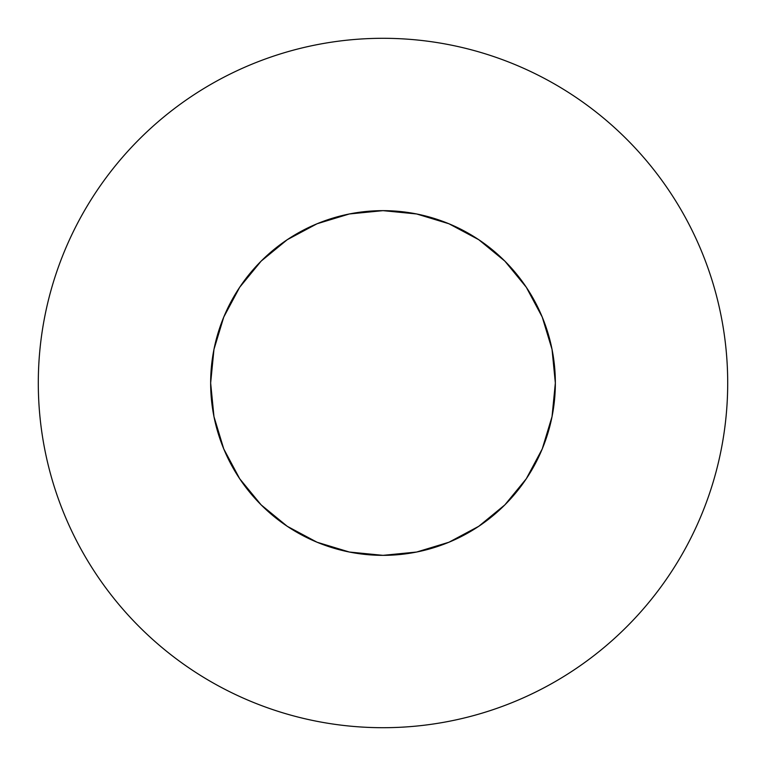 <?xml version="1.0" encoding="UTF-8"?>
<svg xmlns="http://www.w3.org/2000/svg" width="766" height="766" viewBox="0 0 766 766"><rect width="100%" height="100%" fill="white"/><g stroke="black" fill="none" stroke-linecap="round" stroke-linejoin="round"><path stroke-width="1.15" d="M669.608 191.49C657.037 172.676 642.741 155.268 626.741 139.259C642.741 155.268 657.037 172.676 669.608 191.49C682.18 210.315 692.799 230.183 701.465 251.085C710.12 271.997 716.66 293.55 721.074 315.755C725.488 337.95 727.7 360.365 727.7 383A344.7 344.7 0 0 1 383 727.7A344.7 344.7 0 0 1 38.3 383A344.7 344.7 0 0 1 383 38.3A344.7 344.7 0 0 1 727.7 383C727.7 405.635 725.488 428.05 721.074 450.245C716.66 472.45 710.12 494.003 701.465 514.915C692.799 535.817 682.18 555.685 669.608 574.51C657.037 593.324 642.741 610.732 626.741 626.741C642.741 610.732 657.037 593.324 669.608 574.51M215.15 343.857L223.768 317.047L213.963 349.373L210.65 383A172.35 172.35 0 0 1 383 210.65A172.35 172.35 0 0 1 555.35 383A172.35 172.35 0 0 1 383 555.35A172.35 172.35 0 0 1 210.65 383L213.963 416.627L223.768 448.953L239.701 478.75L223.768 448.953M223.768 317.047L239.701 287.25L261.129 261.129L287.25 239.701L317.047 223.768L287.25 239.701L261.129 261.129L239.701 287.25L223.768 317.047M448.953 223.768L478.75 239.701L504.871 261.129L526.299 287.25L542.232 317.047L526.299 287.25L504.871 261.129L478.75 239.701L448.953 223.768L416.627 213.963L383 210.65L349.373 213.963L317.047 223.768M542.232 448.953L526.299 478.75L504.871 504.871L478.75 526.299L504.871 504.871L526.299 478.75L542.232 448.953L552.037 416.627L555.35 383L552.037 349.373L542.232 317.047M287.25 526.299L261.129 504.871L239.701 478.75L261.129 504.871L287.25 526.299L317.047 542.232L349.373 552.037L383 555.35L416.627 552.037L448.953 542.232L478.75 526.299L504.871 504.871L526.299 478.75M626.741 139.259C610.732 123.259 593.324 108.963 574.51 96.392C593.324 108.963 610.732 123.259 626.741 139.259M191.49 96.392C172.676 108.963 155.268 123.259 139.259 139.259C123.259 155.268 108.963 172.676 96.392 191.49C108.963 172.676 123.259 155.268 139.259 139.259C155.268 123.259 172.676 108.963 191.49 96.392C210.315 83.82 230.183 73.201 251.085 64.536C271.997 55.88 293.55 49.34 315.755 44.926C337.95 40.512 360.365 38.3 383 38.3C405.635 38.3 428.05 40.512 450.245 44.926C472.45 49.34 494.003 55.88 514.915 64.536C535.817 73.201 555.685 83.82 574.51 96.392M96.392 574.51C108.963 593.324 123.259 610.732 139.259 626.741C155.268 642.741 172.676 657.037 191.49 669.608C172.676 657.037 155.268 642.741 139.259 626.741C123.259 610.732 108.963 593.324 96.392 574.51C83.82 555.685 73.201 535.817 64.536 514.915C55.88 494.003 49.34 472.45 44.926 450.245C40.512 428.05 38.3 405.635 38.3 383C38.3 360.365 40.512 337.95 44.926 315.755C49.34 293.55 55.88 271.997 64.536 251.085C73.201 230.183 83.82 210.315 96.392 191.49M574.51 669.608C593.324 657.037 610.732 642.741 626.741 626.741C610.732 642.741 593.324 657.037 574.51 669.608C555.685 682.18 535.817 692.799 514.915 701.465C494.003 710.12 472.45 716.66 450.245 721.074C428.05 725.488 405.635 727.7 383 727.7C360.365 727.7 337.95 725.488 315.755 721.074C293.55 716.66 271.997 710.12 251.085 701.465C230.183 692.799 210.315 682.18 191.49 669.608M544.31 322.295L552.037 349.373M443.705 544.31L416.627 552.037M526.299 287.25L504.871 261.129L478.75 239.701M287.25 239.701L261.129 261.129L239.701 287.25"/></g></svg>
